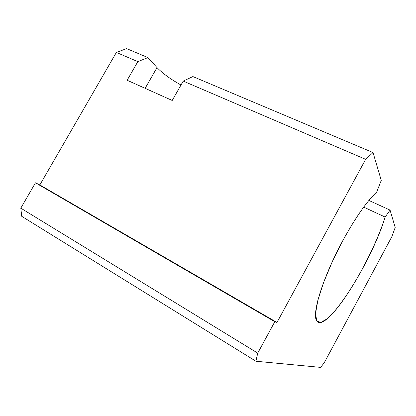 <?xml version="1.0" encoding="UTF-8"?>
<svg xmlns="http://www.w3.org/2000/svg" width="416" height="416" viewBox="0 0 416 416"><rect width="100%" height="100%" fill="white"/><g stroke="black" fill="none" stroke-linecap="round" stroke-linejoin="round"><path stroke-width="0.62" d="M342.997 240.297C323.606 275.798 312.042 312.536 316.347 320.122C324.054 337.163 371.29 263.255 385.138 217.058L363.678 207.121L385.138 217.058L390.057 210.101L395.2 227.464L391.851 236.662L324.397 362.476L320.7 367.385L255.908 361.234L21.726 216.31L255.908 361.234L257.728 353.116L20.8 208.161L21.726 216.31L20.8 208.161L257.728 353.116L274.804 321.708L35.459 182.811L20.8 208.161L35.459 182.811L274.804 321.708L276.983 322.462L365.648 159.333L183.222 81.099L172.214 100.464L127.145 80.252L172.214 100.464L183.222 81.099L365.648 159.333L373.022 152.558L192.889 76.565L183.222 81.099L192.889 76.565L373.022 152.558L381.264 180.393L376.667 192.098C366.985 201.094 355.758 217.162 342.997 240.297C355.758 217.162 366.985 201.094 376.667 192.098L381.264 180.393L373.022 152.558L365.648 159.333L276.983 322.462L39.842 184.938L276.983 322.462L274.804 321.708L257.728 353.116L255.908 361.234L320.7 367.385L324.397 362.476L391.851 236.662L395.2 227.464L390.057 210.101L368.883 200.429L390.057 210.101L385.138 217.058C373.937 252.481 344.989 303.836 327.158 318.817L320.736 322.473L316.68 320.793L315.583 313.388L317.84 300.414L323.497 282.734L332.171 261.96L342.997 240.297M127.145 80.252L137.836 61.641L116.371 52.432L39.842 184.938L35.459 182.811L39.842 184.938L116.371 52.432L137.836 61.641L147.93 57.595L126.646 48.615L116.371 52.432L126.646 48.615L147.93 57.595L157.014 67.579C162.646 73.445 170.643 79.253 181.002 85.004C170.643 79.253 162.646 73.445 157.014 67.579L147.93 57.595L137.836 61.641L127.145 80.252M145.142 88.322L157.014 67.579L145.142 88.322"/></g></svg>
